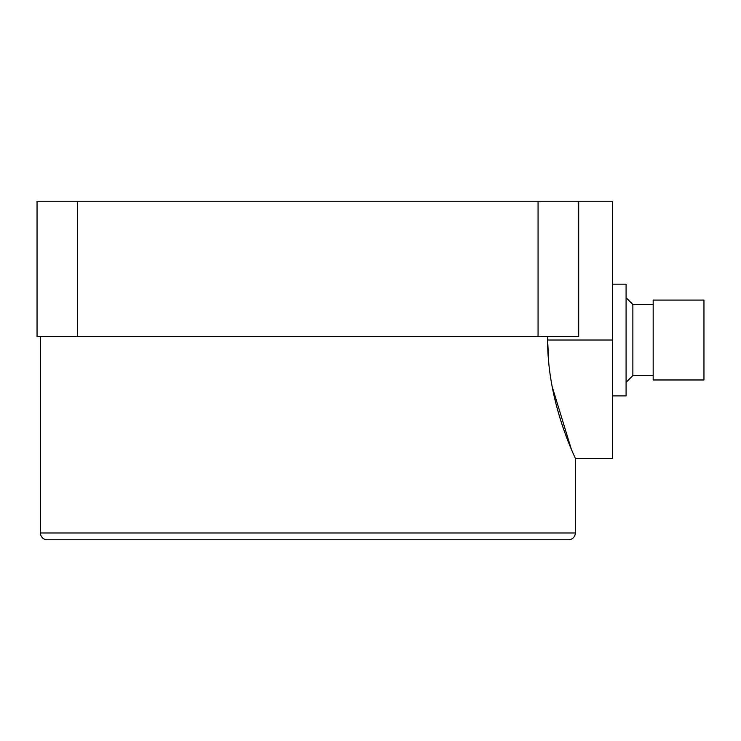 <?xml version="1.0" encoding="UTF-8"?>
<svg xmlns="http://www.w3.org/2000/svg" width="741" height="741" viewBox="0 0 741 741"><rect width="100%" height="100%" fill="white"/><g stroke="black" fill="none" stroke-linecap="round" stroke-linejoin="round"><path stroke-width="1.11" d="M40.431 336.646L40.431 532.992A6.771 6.771 0 0 0 47.202 539.763L568.542 539.763A6.771 6.771 0 0 0 575.312 532.992L575.312 458.522C576.341 459.318 547.423 404.382 547.627 340.036L548.775 363.479M547.627 336.646L547.627 340.036L612.548 340.036L612.548 458.522L575.312 458.522M552.026 386.144L571.357 449.296M578.693 201.237L578.693 336.646L538.068 336.646L538.068 201.237L612.548 201.237L612.548 340.036M538.068 336.646L37.05 336.646L37.05 201.237L77.675 201.237L77.675 336.646M538.068 201.237L77.675 201.237M612.548 284.173L626.089 284.173L626.089 395.889L612.548 395.889M653.173 304.486L632.86 304.486L632.86 375.576L626.089 382.347M653.173 300.086L653.173 379.976L703.95 379.976L703.95 300.086L653.173 300.086M40.431 532.992L575.312 532.992M632.86 304.486L626.089 297.715M653.173 375.576L632.86 375.576"/></g></svg>
